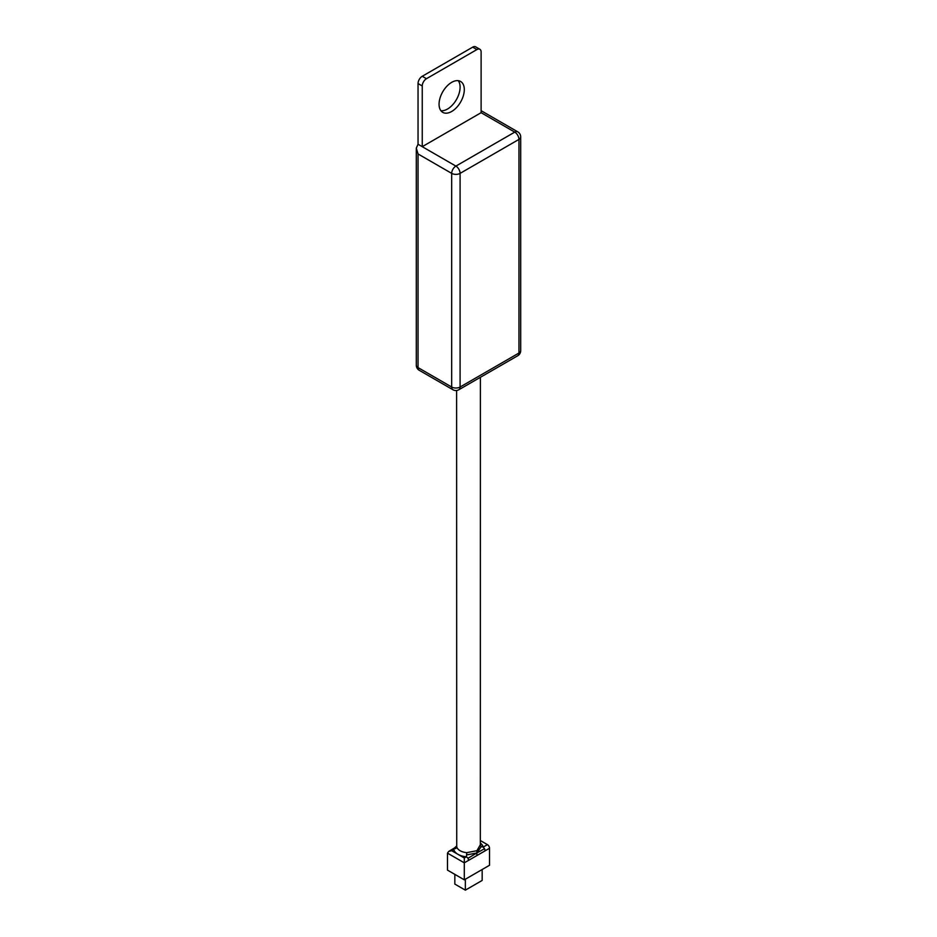 <?xml version="1.0" encoding="UTF-8"?>
<svg xmlns="http://www.w3.org/2000/svg" width="937" height="937" viewBox="0 0 937 937"><rect width="100%" height="100%" fill="white"/><g stroke="black" fill="none" stroke-linecap="round" stroke-linejoin="round"><path stroke-width="1.41" d="M468.5 860.412L464.295 862.836L464.295 857.987L466.392 856.769L466.813 852.647L476.91 850.702L476.851 852.975L468.067 858.233L468.5 860.412L485.319 850.702L484.523 848.735L476.851 852.975L476.91 855.551M451.681 111.48A17.838 10.295 120 0 0 463.335 95.761A17.838 10.295 120 0 0 460.606 81.46A17.838 10.295 120 0 0 451.681 82.351A17.838 10.295 120 0 0 440.027 98.069A17.838 10.295 120 0 0 442.756 112.358A17.838 10.295 120 0 0 451.681 111.48M458.252 80.687A17.838 10.295 -60 0 1 458.474 95.269A17.838 10.295 -60 0 1 447.476 109.055A17.838 10.295 -60 0 1 440.905 110.707M480.388 377.306L480.33 845.361M484.523 848.735L483.223 847.06L481.161 846.65L480.271 844.869L476.91 850.702M464.295 879.831L447.476 870.122L447.476 853.127L464.295 862.836L464.295 879.831L489.524 865.261L489.524 848.278L485.319 850.702M447.476 853.127L448.706 851.417L454.457 847.985L452.477 849.238L455.839 848.477L456.729 846.814L456.612 390.495M426.452 78.708A5.95 3.432 120 0 0 422.247 85.981L418.043 83.557L418.043 144.251L422.247 146.676L481.114 112.686L481.114 52.003A5.95 3.432 120 0 0 479.885 49.274A5.95 3.432 120 0 0 476.91 49.567L472.705 47.143L422.247 76.272L426.452 78.708L476.91 49.567M418.043 83.557A5.95 3.432 -60 0 1 422.247 76.272M472.705 47.143A5.95 3.432 -60 0 1 475.68 46.85L479.885 49.274M422.247 85.981L422.247 146.676L455.886 166.095L514.753 132.117L481.114 112.686M480.388 840.571L487.427 844.635A2.975 1.722 60 0 1 489.524 848.278M482.168 869.513L482.168 880.44L465.349 890.15L454.832 884.083L454.832 874.373M465.349 879.222L465.349 890.15M454.457 847.985L456.354 846.533M455.839 848.477L456.612 845.853M481.161 846.65L476.851 852.975L466.907 854.872M448.706 851.417L451.681 850.702L457.982 854.345A14.863 8.585 180 0 0 466.392 856.769L468.067 858.233M418.043 144.251L416.297 148.105L418.043 153.961L418.043 367.597L451.681 387.016L451.681 173.38L418.043 153.961M456.729 846.814A11.888 6.864 0 0 0 460.09 850.702A11.888 6.864 0 0 0 466.813 852.647M464.295 857.987L457.982 854.345A14.863 8.585 180 0 1 453.777 849.484L451.681 850.702M452.911 389.733A5.95 5.95 0 0 0 458.861 389.733A5.95 3.432 60 0 0 460.09 387.016L518.957 353.026L518.957 139.39L460.09 173.38L460.09 387.016A5.95 3.432 180 0 1 451.681 387.016A5.95 3.432 120 0 0 452.911 389.733L419.272 370.314A5.95 3.432 120 0 1 418.043 367.597A5.95 3.432 0 0 1 416.297 365.172L416.297 148.105M480.388 843.124A14.863 8.585 180 0 1 483.223 847.06L487.427 844.635M451.681 173.38A5.95 3.432 0 0 0 460.09 173.38A5.95 3.432 60 0 0 455.886 166.095A5.95 3.432 120 0 0 451.681 173.38M517.728 355.755A5.95 5.95 0 0 0 520.703 350.602A5.95 3.432 180 0 1 518.957 353.026A5.95 3.432 60 0 1 517.728 355.755L458.861 389.733M517.728 131.812A5.95 3.432 -60 0 0 514.753 132.117A5.95 3.432 60 0 1 518.957 139.39A5.95 3.432 0 0 0 520.703 136.966A5.95 5.95 0 0 0 517.728 131.812L481.114 110.683M454.41 848.02L456.577 846.041M520.703 350.602L520.703 136.966M416.297 365.172A5.95 5.95 0 0 0 419.272 370.314"/></g></svg>
